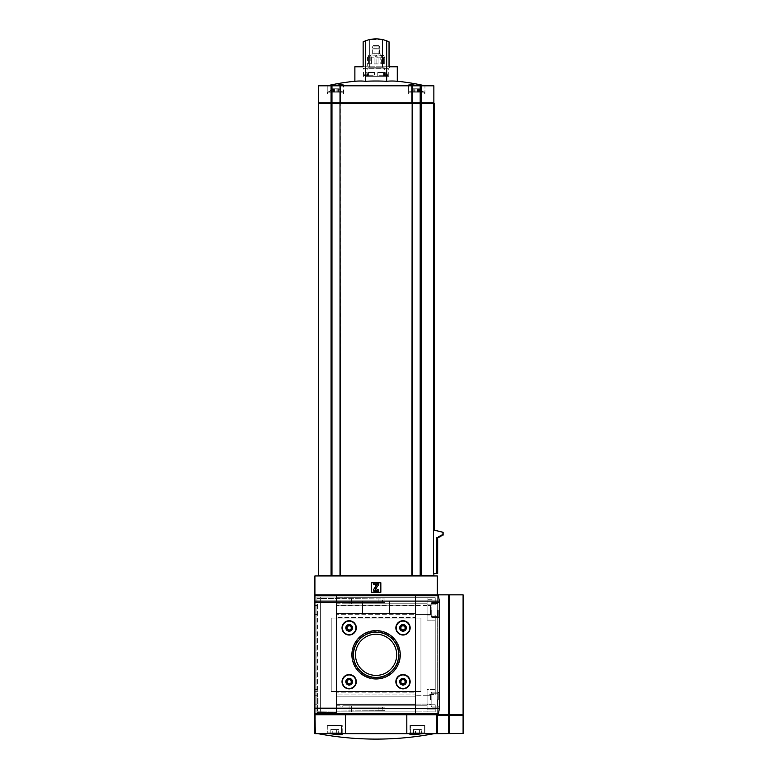 <?xml version="1.0" encoding="UTF-8"?>
<svg xmlns="http://www.w3.org/2000/svg" width="778" height="778" viewBox="0 0 778 778"><rect width="100%" height="100%" fill="white"/><g stroke="black" fill="none" stroke-linecap="round" stroke-linejoin="round"><path stroke-width="0.58" stroke-dasharray="3.89 2.92" d="M330.105 733.664L318.017 733.664L330.105 733.664L337.973 734.831L342.223 734.5L340.608 733.664L411.552 733.664L409.948 734.5L414.188 734.831L422.055 733.664L434.153 733.664L340.608 733.664M374.383 76.293L368.509 76.293L368.607 72.772L368.509 76.293L374.383 76.293L374.383 72.578L374.383 75.203L367.07 75.203L368.295 72.344L367.07 75.203L374.383 75.203L374.383 75.884L367.07 75.884L367.07 75.203L367.07 75.884L374.383 75.884L367.751 76.293L374.383 76.293M383.564 72.772L383.651 76.293L377.787 76.293L377.787 72.578L377.787 76.293L377.787 75.203L385.091 75.203L377.787 75.203L377.787 75.884L385.091 75.884L384.157 72.578L385.091 75.884L377.787 76.293L384.42 76.293L377.787 76.293L384.42 76.293L383.651 76.293L383.875 72.344L377.787 72.772L383.564 72.772M385.305 72.772L385.441 76.293L385.966 76.293L385.441 76.293L385.305 72.772L386.131 72.578L385.305 72.772M366.856 72.772L366.73 76.293L366.195 76.293L366.73 76.293L366.856 72.772L366.039 72.578L366.856 72.772M386.131 72.578L387.405 75.203L386.131 72.578M387.405 75.203L387.405 75.884L387.405 75.203M366.039 72.578L364.765 75.203L366.039 72.578M364.765 75.203L364.765 75.884L364.765 75.203M387.405 75.884L386.481 75.884L387.405 75.884M364.765 75.884L365.689 75.884L364.765 75.884M386.481 76.293L385.441 76.293L386.481 76.293M365.689 76.293L366.73 76.293L365.689 76.293M415.267 88.799L419.857 88.799L415.267 88.799M418.613 89.023L419.857 88.799L418.331 88.799L419.391 89.023L418.613 89.023L419.391 89.023L418.613 89.023L418.632 92.193L414.966 92.193L419.857 92.193L413.74 92.193L419.857 92.193L418.564 92.193L418.613 89.023M416.016 89.023L417.582 89.023L416.016 89.023L416.016 92.193L416.016 89.023M333.84 88.799L338.43 88.799L333.84 88.799M337.185 89.023L338.43 88.799L336.903 88.799L337.963 89.023L337.185 89.023L337.963 89.023L337.185 89.023L337.205 92.193L333.538 92.193L338.43 92.193L333.538 92.193L338.43 92.193L337.137 92.193L337.185 89.023M334.589 89.023L336.154 89.023L334.589 89.023L334.589 92.193L334.589 89.023M409.598 85.804L342.563 85.804L424.953 85.804L409.598 85.804L408.635 85.045L408.635 93.963L424.953 93.963L408.635 93.963L424.953 93.963L408.635 93.963L408.635 85.045M418.778 85.804L425.012 85.804L418.778 85.804M354.885 81.272A216.761 108.385 -90 0 1 365.485 81.272A216.761 216.761 0 0 1 386.685 81.272A216.761 108.385 90 0 1 397.276 81.272M342.563 85.804L327.217 85.804L342.563 85.804L343.526 85.045L340.356 84.685L333.383 85.804L327.149 85.804L333.383 85.804M379.363 39.085L369.706 39.59L369.706 66.772L363.132 66.772L363.132 41.847A29.914 29.914 0 0 1 369.706 39.59A29.914 29.914 0 0 0 363.132 41.847L365.485 40.835A29.914 29.914 0 0 1 386.685 40.835L386.685 81.272M365.485 40.835L365.485 81.272M386.685 40.835L389.039 41.847A29.914 29.914 0 0 0 382.465 39.59A29.914 29.914 0 0 1 389.039 41.847L389.039 66.772L382.465 66.772L397.276 66.772M382.465 39.59L382.465 66.772L382.465 39.59L369.706 39.59L369.706 66.772L354.885 66.772M318.299 575.535L318.299 103.484L318.299 575.535L433.871 575.535M412.155 575.535L412.155 103.484L434.143 103.484M443.11 532.288L442.77 535.108L441.398 535.108L441.398 535.896L440.037 535.896L440.037 536.684L438.675 536.684L438.675 537.472L436.546 537.472L437.353 537.472L436.546 537.472L436.546 573.503L433.463 573.503L433.453 103.484M433.463 529.993L434.542 529.993M376.085 575.944L327.275 575.944L376.085 575.944M437.265 594.985L315.985 594.985A1.089 1.089 0 0 0 314.905 596.065L314.905 713.951A0.681 0.681 0 0 0 315.576 714.622L437.44 714.622L415.51 714.622L415.51 711.909L415.51 714.622L336.65 714.622L336.65 711.909L349.069 711.909L349.069 705.792L427.073 705.792L349.069 705.792L349.069 711.909L427.073 711.909L427.073 705.792L342.777 705.792L349.069 705.792L342.777 705.792L342.777 707.153L340.054 707.153L340.054 705.792L336.65 705.792L336.65 711.909L415.51 711.909L415.51 714.622L415.51 594.985L437.44 594.985L438.471 595.744A1.089 1.089 0 0 0 437.44 594.985A1.089 1.089 0 0 1 438.471 595.744L439.307 601.102A17.67 17.67 0 0 0 438.471 595.744A17.67 17.67 0 0 1 439.307 601.102L439.307 708.505L439.307 601.102L439.307 708.505L438.471 713.873A17.67 17.67 0 0 0 439.307 708.505A17.67 17.67 0 0 1 438.471 713.873L437.44 714.622A1.089 1.089 0 0 0 438.471 713.873A1.089 1.089 0 0 1 437.44 714.622L415.51 714.622L415.51 594.985L437.265 594.985L437.265 714.622L415.51 714.622L437.265 714.622L437.265 594.985L415.51 594.985L415.51 605.177L415.51 594.985L437.265 594.985L437.265 575.944L314.905 575.944L314.905 594.985L336.65 594.985L336.65 605.177L336.65 594.985L314.905 594.985L314.905 714.622L336.65 714.622L336.65 594.985L336.65 597.018L320.341 597.018L320.341 712.59L316.938 712.59L336.65 712.59L320.341 712.59L320.341 597.018L320.341 712.59L320.341 597.018L316.938 597.018L316.938 712.59L316.938 597.018L316.938 712.59L316.938 597.018L336.65 597.018L336.65 714.622L336.65 594.985L336.65 603.816L340.054 603.816L340.054 602.464L342.777 602.464L342.777 603.816L349.069 603.816L349.069 597.699L336.65 597.699L336.65 594.985L336.65 595.744L336.65 594.985L314.905 594.985M427.141 575.944L423.572 575.944M376.085 575.535L327.275 575.535L376.085 575.535M427.141 575.535L423.572 575.535M345.354 733.664L345.354 714.758L315.314 714.758L315.314 733.664L437.265 733.664L437.265 714.758L437.265 733.528L437.265 715.167L463.095 715.167M406.816 733.664L406.816 714.758L437.265 714.758M415.51 605.177L336.65 605.177L336.65 618.092L415.51 618.092L415.51 617.411L336.65 617.411L415.51 617.411L415.51 614.698L336.65 614.698L415.51 614.698L415.51 605.177L336.65 605.177L336.65 618.092L331.214 618.092L420.947 618.092L415.51 618.092L420.947 618.092L415.51 618.092L415.51 613.424L336.65 613.424L336.65 603.816L340.054 603.816L340.054 602.464L342.777 602.464L342.777 603.816L427.073 603.816L427.073 597.699L351.432 597.699L435.223 597.699L435.223 599.741L435.223 597.699L415.51 597.699L415.51 594.985L415.51 597.699L336.65 597.699L351.432 597.699L351.432 603.816L427.073 603.816L427.073 605.517L427.073 603.816L342.777 603.816L342.777 602.464L340.054 602.464L340.054 603.816L336.65 603.816L336.65 597.699L415.51 597.699L415.51 594.985L415.51 597.699L435.223 597.699L435.223 604.846L435.223 597.699L427.073 597.699L427.073 599.741L435.223 599.741L435.223 604.846L435.223 599.741L427.073 599.741L427.073 597.699L427.073 603.816L351.432 603.816L351.432 597.699L349.069 597.699L349.069 603.816L351.432 603.816L342.777 603.816L342.777 602.464L340.054 602.464L340.054 603.816L336.65 603.816L336.65 618.092L331.214 618.092L336.65 618.092L336.65 613.424L415.51 613.424L415.51 618.092L331.214 618.092L415.51 618.092L415.51 613.424L415.51 618.092L336.65 618.092L336.65 691.516L331.214 691.516L331.214 618.092L415.51 618.092L415.51 605.177L336.65 605.177L415.51 605.177M371.33 592.262L380.841 592.262L380.841 582.741L371.33 582.741L371.33 592.262L380.841 592.262L380.841 582.741L371.33 582.741L371.33 592.262L380.841 592.262L380.841 582.741L371.33 582.741L371.33 592.262M317.619 710.547L317.619 602.464L314.905 602.464L317.619 602.464L317.619 710.547L314.905 710.547L314.905 602.464L314.905 710.547L317.619 710.547M317.619 698.313L317.619 707.153L317.619 698.313M399.377 627.885A3.627 3.627 0 0 0 404.813 631.026A3.627 3.627 0 0 0 404.813 624.744A3.627 3.627 0 0 0 399.377 627.885A3.627 3.627 0 0 0 404.813 631.026A3.627 3.627 0 0 0 404.813 624.744A3.627 3.627 0 0 0 399.377 627.885M399.377 681.722A3.627 3.627 0 0 0 404.813 684.864A3.627 3.627 0 0 0 404.813 678.591A3.627 3.627 0 0 0 399.377 681.722A3.627 3.627 0 0 0 404.813 684.864A3.627 3.627 0 0 0 404.813 678.591A3.627 3.627 0 0 0 399.377 681.722M345.539 627.885A3.627 3.627 0 0 0 350.975 631.026A3.627 3.627 0 0 0 350.975 624.744A3.627 3.627 0 0 0 345.539 627.885A3.627 3.627 0 0 0 350.975 631.026A3.627 3.627 0 0 0 350.975 624.744A3.627 3.627 0 0 0 345.539 627.885M345.539 681.722A3.627 3.627 0 0 0 350.975 684.864A3.627 3.627 0 0 0 350.975 678.591A3.627 3.627 0 0 0 345.539 681.722A3.627 3.627 0 0 0 350.975 684.864A3.627 3.627 0 0 0 350.975 678.591A3.627 3.627 0 0 0 345.539 681.722M351.607 654.804A24.478 24.478 0 0 0 388.319 675.994A24.478 24.478 0 0 0 388.319 633.613A24.478 24.478 0 0 0 351.607 654.804A24.478 24.478 0 0 0 388.319 675.994A24.478 24.478 0 0 0 388.319 633.613A24.478 24.478 0 0 0 351.607 654.804M415.51 692.196L415.51 704.43L336.65 704.43L336.65 691.516L336.65 704.43L415.51 704.43L415.51 694.91L336.65 694.91L415.51 694.91L415.51 692.196L336.65 692.196L415.51 692.196M420.947 691.516L415.51 691.516L415.51 618.092L415.51 691.516L420.947 691.516L420.947 618.092L420.947 691.516L420.947 618.092L420.947 691.516L415.51 691.516L415.51 695.25L415.51 691.516L336.65 691.516L415.51 691.516L415.51 696.184L415.51 691.516L336.65 691.516L336.65 618.092L331.214 618.092L331.214 691.516L331.214 618.092L331.214 691.516L331.214 618.092L331.214 691.516L420.947 691.516M315.615 714.622L436.964 714.622M415.51 704.43L336.65 704.43L415.51 704.43M314.905 713.873L314.905 595.656A0.681 0.681 0 0 1 315.576 594.985L437.44 594.985L336.65 594.985L336.65 597.018L316.938 597.018L336.65 597.018L336.65 712.59L316.938 712.59L336.65 712.59L336.65 714.622L336.65 595.744L336.65 714.622L336.65 618.092L336.65 691.516L331.214 691.516L415.51 691.516L331.214 691.516L331.214 618.092L331.214 691.516L336.65 691.516L336.65 705.792L340.054 705.792L336.65 705.792L340.054 705.792L340.054 707.153L340.054 705.792L340.054 707.153L342.777 707.153L340.054 707.153L342.777 707.153L342.777 705.792L342.777 707.153L342.777 705.792L427.073 705.792L427.073 704.09L336.65 704.09L427.073 704.09L427.073 689.473L435.223 689.473L435.223 620.134L435.223 694.589L435.223 615.028L435.223 694.589L435.223 689.473L427.073 689.473L427.073 695.25L415.51 695.25L427.073 695.25L427.073 711.909L435.223 711.909L435.223 704.761L435.223 711.909L435.223 709.867L435.223 711.909L415.51 711.909L435.223 711.909L427.073 711.909L427.073 709.867L435.223 709.867L435.223 704.761L435.223 709.867L427.073 709.867L427.073 704.761L435.223 704.761L427.073 704.761L427.073 694.589L435.223 694.589L427.073 694.589L427.073 689.473L427.073 711.909L351.432 711.909L351.432 705.792L351.432 711.909L336.65 711.909L415.51 711.909L415.51 714.622L315.985 714.622A1.089 1.089 0 0 1 314.905 713.543L438.471 713.873M314.905 698.313L314.905 707.153L314.905 698.313M318.085 698.313L318.085 704.926L318.085 698.313M376.766 591.922A2.042 2.042 0 0 0 378.798 589.88L377.447 589.607A0.953 0.953 0 0 1 376.494 590.56L375.823 590.56A0.681 0.681 0 0 1 375.268 589.491L378.798 584.443L378.798 583.082L373.362 583.082L373.362 584.443L376.99 584.657L373.858 589.14A1.77 1.77 0 0 0 375.307 591.922L376.766 591.922M376.766 584.784L377.447 584.784L377.447 583.422L374.724 583.422L374.724 584.784L375.404 584.784L375.404 589.656L374.442 588.693L373.479 589.656L375.404 591.581L376.766 591.581L376.766 584.784L377.447 584.784L377.447 583.422L374.724 583.422L374.724 584.784L375.404 584.784L375.404 589.656L374.442 588.693L373.479 589.656L375.404 591.581L376.766 591.581L376.766 584.784M436.964 714.758L315.207 714.622M315.314 714.758L315.314 733.664M406.816 714.758L345.354 714.758M411.552 733.664L422.055 733.664M346.356 681.722A2.811 2.811 0 0 0 350.567 684.154A2.811 2.811 0 0 0 350.567 679.291A2.811 2.811 0 0 0 346.356 681.722A2.811 2.811 0 0 0 350.567 684.154A2.811 2.811 0 0 0 350.567 679.291A2.811 2.811 0 0 0 346.356 681.722A2.811 2.811 0 0 0 350.567 684.154A2.811 2.811 0 0 0 350.567 679.291A2.811 2.811 0 0 0 346.356 681.722A2.811 2.811 0 0 0 350.567 684.154A2.811 2.811 0 0 0 350.567 679.291A2.811 2.811 0 0 0 346.356 681.722M346.356 627.885A2.811 2.811 0 0 0 350.567 630.316A2.811 2.811 0 0 0 350.567 625.454A2.811 2.811 0 0 0 346.356 627.885A2.811 2.811 0 0 0 350.567 630.316A2.811 2.811 0 0 0 350.567 625.454A2.811 2.811 0 0 0 346.356 627.885A2.811 2.811 0 0 0 350.567 630.316A2.811 2.811 0 0 0 350.567 625.454A2.811 2.811 0 0 0 346.356 627.885A2.811 2.811 0 0 0 350.567 630.316A2.811 2.811 0 0 0 350.567 625.454A2.811 2.811 0 0 0 346.356 627.885M400.193 681.722A2.811 2.811 0 0 0 404.404 684.154A2.811 2.811 0 0 0 404.404 679.291A2.811 2.811 0 0 0 400.193 681.722A2.811 2.811 0 0 0 404.404 684.154A2.811 2.811 0 0 0 404.404 679.291A2.811 2.811 0 0 0 400.193 681.722A2.811 2.811 0 0 0 404.404 684.154A2.811 2.811 0 0 0 404.404 679.291A2.811 2.811 0 0 0 400.193 681.722A2.811 2.811 0 0 0 404.404 684.154A2.811 2.811 0 0 0 404.404 679.291A2.811 2.811 0 0 0 400.193 681.722M400.193 627.885A2.811 2.811 0 0 0 404.404 630.316A2.811 2.811 0 0 0 404.404 625.454A2.811 2.811 0 0 0 400.193 627.885A2.811 2.811 0 0 0 404.404 630.316A2.811 2.811 0 0 0 404.404 625.454A2.811 2.811 0 0 0 400.193 627.885A2.811 2.811 0 0 0 404.404 630.316A2.811 2.811 0 0 0 404.404 625.454A2.811 2.811 0 0 0 400.193 627.885A2.811 2.811 0 0 0 404.404 630.316A2.811 2.811 0 0 0 404.404 625.454A2.811 2.811 0 0 0 400.193 627.885M437.353 537.472L437.674 573.503M442.77 532.288L434.163 529.993M436.546 573.503L437.353 573.503M318.299 103.484L420.188 103.484L340.511 103.484L411.912 103.484L411.912 102.803L420.188 102.803L340.511 102.803L411.912 102.803L411.902 85.804L433.871 85.804M412.155 103.484L411.902 575.535M318.572 575.535L318.572 103.484M331.973 575.535L331.973 103.484L340.268 103.484L331.632 103.484L331.973 102.803L340.258 102.803L331.632 102.803L340.015 102.803L340.015 85.804L411.902 85.804M340.511 102.803L340.511 103.484M331.632 102.803L318.98 102.803L331.632 102.803L331.632 103.484L318.98 103.484L331.632 103.484M420.538 102.803L433.19 102.803L420.538 102.803L420.188 103.484L433.19 103.484L420.538 103.484M340.268 575.535L340.258 102.803L433.871 102.803M318.299 102.803L318.299 85.804L318.299 102.803L331.973 102.803L331.973 85.804L340.015 85.804M340.268 85.804L340.015 102.803M318.299 85.804L331.973 85.804M318.572 102.803L318.572 85.804M369.706 66.772L382.465 66.772L369.706 66.772M363.132 66.772L389.039 66.772M388.747 76.293L388.747 68.347L390.332 66.772L361.838 66.772L363.414 68.347L388.747 68.347L363.414 68.347L363.414 76.293L388.747 76.293L363.414 76.293M332.78 89.023L333.558 89.023L332.78 89.023L333.558 89.023L332.78 89.023L332.313 92.193L333.606 92.193L332.313 92.193L333.606 92.193L332.78 92.193L332.78 89.023M331.564 88.799L339.179 88.799L331.564 88.799L339.179 88.799L331.564 88.799L329.25 91.785L341.493 91.785L329.25 91.785L341.493 91.785L329.25 91.785L331.564 88.799M327.966 91.785L342.777 91.785L327.966 91.785M327.557 93.963L343.186 93.963L327.557 93.963L327.557 92.193L343.186 92.193L327.557 92.193L343.186 92.193L327.557 92.193L327.557 93.963L343.186 93.963L327.557 93.963M327.217 93.963L343.526 93.963L327.217 93.963L327.217 85.804L327.217 93.963L343.526 93.963L327.217 93.963M414.197 89.023L414.985 89.023L414.197 89.023L414.985 89.023L414.197 89.023L413.74 92.193L415.024 92.193L414.197 92.193L414.197 89.023M412.992 88.799L420.606 88.799L412.992 88.799L420.606 88.799L412.992 88.799L410.677 91.785L422.911 91.785L410.677 91.785L422.911 91.785L410.677 91.785L412.992 88.799M409.384 91.785L424.204 91.785L409.384 91.785M408.975 93.963L424.613 93.963L408.975 93.963L408.975 92.193L424.613 92.193L408.975 92.193L424.613 92.193L408.975 92.193L408.975 93.963L424.613 93.963L408.975 93.963M333.558 92.193L333.558 89.023L333.558 92.193M414.985 92.193L414.966 88.945L414.966 92.193M367.751 76.293L368.509 76.293L367.751 76.293M367.517 76.293L384.653 76.293L367.517 76.293L367.926 67.725L384.244 67.725L367.926 67.725M369.968 67.725L382.202 67.725L369.968 67.725L369.968 65.955L382.202 65.955L369.968 65.955M367.245 65.955L384.925 65.955L367.245 65.955L367.469 57.796L368.607 55.442L367.469 57.796L368.597 57.796L370.795 55.442L371.388 57.796L370.795 55.442L368.597 57.796L367.469 57.796L367.245 63.913M378.05 63.913L378.05 57.796L376.085 55.442L374.111 57.796L376.085 55.442L378.05 57.796L380.782 57.796L381.376 55.442L380.782 57.796L378.05 57.796L378.05 63.913L374.111 63.913L374.111 57.796L371.388 57.796L374.111 57.796L374.111 63.913L378.05 63.913L376.085 63.913L376.085 55.442L376.085 63.913L374.111 63.913L378.05 63.913M371.388 63.913L371.388 57.796L371.388 63.913L368.597 63.913L368.597 57.796L368.597 63.913L371.388 63.913L370.795 63.913L370.795 55.442L370.795 63.913L368.597 63.913L371.388 63.913M383.564 63.913L380.782 63.913L380.782 57.796L380.782 63.913L383.564 63.913L383.564 57.796L381.376 55.442L383.564 57.796L384.702 57.796L383.564 55.442L384.702 57.796L383.564 57.796L383.564 63.913L380.782 63.913L381.376 63.913L381.376 55.442L381.376 63.913L383.564 63.913L383.564 55.442L369.968 55.082L382.202 55.082M384.702 63.913L384.702 57.796L384.702 63.913M368.607 63.913L367.469 63.913L368.607 63.913L368.607 55.442L369.968 55.082M372.001 55.082L380.16 55.082L372.001 55.082L372.001 53.721L380.16 53.721L372.001 53.721M372.681 53.721L379.479 53.721L372.681 53.721L372.681 48.965L379.479 48.965L372.681 48.965M372.001 48.965L380.16 48.965L372.001 48.965L380.16 48.693L372.001 48.693L373.129 45.562L379.042 45.562L373.129 45.562M374.043 45.562L378.127 45.562L374.043 45.562L374.043 55.082L378.127 55.082L374.043 55.082M340.725 733.664L328.763 733.664L340.725 733.664L328.763 733.664L340.725 733.664L341.542 732.847L340.725 733.664M332.78 733.664L338.673 733.664L330.815 733.664L332.78 733.664L332.78 729.579L336.709 729.579L336.709 733.664L338.673 733.664L336.709 733.664L336.709 729.579L338.673 729.579L338.673 733.664L338.673 729.579L332.78 729.579L332.78 733.664L332.78 729.579L330.815 729.579L330.815 733.664L330.815 729.579L336.709 729.579L336.709 733.664L336.709 729.579L338.673 729.579L332.78 729.579L332.78 733.664M341.542 725.504L327.946 725.504L341.542 725.504L341.542 732.847L327.946 732.847L341.542 732.847L327.946 732.847L341.542 732.847L341.542 725.504L327.946 725.504L341.542 725.504M342.223 725.504L327.266 725.504L342.223 725.504L342.223 734.5L342.223 725.504L327.266 725.504L342.223 725.504M423.407 733.664L411.445 733.664L423.407 733.664L411.445 733.664L423.407 733.664L424.224 732.847L423.407 733.664M415.462 733.664L421.345 733.664L413.497 733.664L415.462 733.664L415.462 729.579L419.391 729.579L419.391 733.664L421.345 733.664L419.391 733.664L419.391 729.579L421.345 729.579L421.345 733.664L421.345 729.579L415.462 729.579L415.462 733.664L415.462 729.579L413.497 729.579L413.497 733.664L413.497 729.579L419.391 729.579L419.391 733.664L419.391 729.579L421.345 729.579L415.462 729.579L415.462 733.664M424.224 725.504L410.628 725.504L424.224 725.504L424.224 732.847L410.628 732.847L424.224 732.847L410.628 732.847L424.224 732.847L424.224 725.504L410.628 725.504L424.224 725.504M424.905 725.504L409.948 725.504L424.905 725.504L424.905 733.664L424.905 725.504L409.948 725.504L424.905 725.504M332.78 729.579L330.815 729.579L332.78 729.579M415.462 729.579L413.497 729.579L415.462 729.579M389.681 601.783A0.681 0.681 0 0 0 389 601.102L363.17 601.102A0.681 0.681 0 0 0 362.49 601.783L362.49 612.656A0.681 0.681 0 0 0 363.17 613.336L389 613.336A0.681 0.681 0 0 0 389.681 612.656L389.681 601.783L389.681 612.656A0.681 0.681 0 0 1 389 613.336L363.17 613.336A0.681 0.681 0 0 1 362.49 612.656L362.49 601.783A0.681 0.681 0 0 1 363.17 601.102L389 601.102A0.681 0.681 0 0 1 389.681 601.783L389.681 612.656A0.681 0.681 0 0 1 389 613.336L363.17 613.336A0.681 0.681 0 0 1 362.49 612.656L362.49 601.783A0.681 0.681 0 0 1 363.17 601.102L389 601.102A0.681 0.681 0 0 1 389.681 601.783M396.206 627.885A6.798 6.798 0 0 0 406.408 633.769A6.798 6.798 0 0 0 406.408 622.001A6.798 6.798 0 0 0 396.206 627.885A6.798 6.798 0 0 1 406.408 622.001A6.798 6.798 0 0 1 406.408 633.769A6.798 6.798 0 0 1 396.206 627.885A6.798 6.798 0 0 1 406.408 622.001A6.798 6.798 0 0 1 406.408 633.769A6.798 6.798 0 0 1 396.206 627.885M396.206 681.722A6.798 6.798 0 0 0 406.408 687.616A6.798 6.798 0 0 0 406.408 675.839A6.798 6.798 0 0 0 396.206 681.722A6.798 6.798 0 0 1 406.408 675.839A6.798 6.798 0 0 1 406.408 687.616A6.798 6.798 0 0 1 396.206 681.722A6.798 6.798 0 0 1 406.408 675.839A6.798 6.798 0 0 1 406.408 687.616A6.798 6.798 0 0 1 396.206 681.722M342.369 627.885A6.798 6.798 0 0 0 352.56 633.769A6.798 6.798 0 0 0 352.56 622.001A6.798 6.798 0 0 0 342.369 627.885A6.798 6.798 0 0 1 352.56 622.001A6.798 6.798 0 0 1 352.56 633.769A6.798 6.798 0 0 1 342.369 627.885A6.798 6.798 0 0 1 352.56 622.001A6.798 6.798 0 0 1 352.56 633.769A6.798 6.798 0 0 1 342.369 627.885M342.369 681.722A6.798 6.798 0 0 0 352.56 687.616A6.798 6.798 0 0 0 352.56 675.839A6.798 6.798 0 0 0 342.369 681.722A6.798 6.798 0 0 1 352.56 675.839A6.798 6.798 0 0 1 352.56 687.616A6.798 6.798 0 0 1 342.369 681.722A6.798 6.798 0 0 1 352.56 675.839A6.798 6.798 0 0 1 352.56 687.616A6.798 6.798 0 0 1 342.369 681.722M427.073 605.517L336.65 605.517L427.073 605.517L427.073 609.933L427.073 605.517L430.467 605.517L430.467 614.357L430.467 605.517L430.467 614.357L430.467 605.517L431.148 604.837L431.148 616.73L431.148 603.135L431.148 616.73L431.148 603.135L431.148 616.73L431.148 604.837L430.467 605.517L427.073 605.517M427.073 615.028L435.223 615.028L435.223 620.134L435.223 615.028L427.073 615.028L427.073 604.846L435.223 604.846L427.073 604.846L427.073 599.741L427.073 620.134L427.073 614.357L415.51 614.357L427.073 614.357L427.073 609.933L427.073 620.134L435.223 620.134L427.073 620.134L427.073 615.028M406.408 627.885A3.404 3.404 0 0 1 403.004 631.279A3.404 3.404 0 0 1 399.6 627.885A3.404 3.404 0 0 1 403.004 624.481A3.404 3.404 0 0 1 406.408 627.885A3.404 3.404 0 0 0 403.004 624.481A3.404 3.404 0 0 0 399.6 627.885A3.404 3.404 0 0 0 404.706 630.832A3.404 3.404 0 0 0 404.706 624.938A3.404 3.404 0 0 0 399.6 627.885A3.404 3.404 0 0 0 403.004 631.279A3.404 3.404 0 0 0 406.408 627.885M406.408 681.722A3.404 3.404 0 0 1 403.004 685.126A3.404 3.404 0 0 1 399.6 681.722A3.404 3.404 0 0 1 403.004 678.328A3.404 3.404 0 0 1 406.408 681.722A3.404 3.404 0 0 0 403.004 678.328A3.404 3.404 0 0 0 399.6 681.722A3.404 3.404 0 0 0 404.706 684.669A3.404 3.404 0 0 0 404.706 678.786A3.404 3.404 0 0 0 399.6 681.722A3.404 3.404 0 0 0 403.004 685.126A3.404 3.404 0 0 0 406.408 681.722M352.56 627.885A3.404 3.404 0 0 1 349.166 631.279A3.404 3.404 0 0 1 345.763 627.885A3.404 3.404 0 0 1 349.166 624.481A3.404 3.404 0 0 1 352.56 627.885A3.404 3.404 0 0 0 349.166 624.481A3.404 3.404 0 0 0 345.763 627.885A3.404 3.404 0 0 0 350.859 630.832A3.404 3.404 0 0 0 350.859 624.938A3.404 3.404 0 0 0 345.763 627.885A3.404 3.404 0 0 0 349.166 631.279A3.404 3.404 0 0 0 352.56 627.885M352.56 681.722A3.404 3.404 0 0 1 349.166 685.126A3.404 3.404 0 0 1 345.763 681.722A3.404 3.404 0 0 1 349.166 678.328A3.404 3.404 0 0 1 352.56 681.722A3.404 3.404 0 0 0 349.166 678.328A3.404 3.404 0 0 0 345.763 681.722A3.404 3.404 0 0 0 350.859 684.669A3.404 3.404 0 0 0 350.859 678.786A3.404 3.404 0 0 0 345.763 681.722A3.404 3.404 0 0 0 349.166 685.126A3.404 3.404 0 0 0 352.56 681.722M351.899 654.804A24.186 24.186 0 0 0 388.173 675.751A24.186 24.186 0 0 0 388.173 633.856A24.186 24.186 0 0 0 351.899 654.804A24.186 24.186 0 0 1 388.173 633.856A24.186 24.186 0 0 1 388.173 675.751A24.186 24.186 0 0 1 351.899 654.804M415.51 696.184L336.65 696.184L415.51 696.184M439.307 609.933L439.307 617.411L439.307 609.933M439.307 699.675L439.307 692.196L439.307 699.675M431.148 699.675L431.148 706.473L431.148 699.675M355.488 654.804A20.588 20.588 0 0 0 386.384 672.639A20.588 20.588 0 0 0 386.384 636.968A20.588 20.588 0 0 0 355.488 654.804A20.588 20.588 0 0 1 386.384 636.968A20.588 20.588 0 0 1 386.384 672.639A20.588 20.588 0 0 1 355.488 654.804A20.588 20.588 0 0 1 386.384 636.968A20.588 20.588 0 0 1 386.384 672.639A20.588 20.588 0 0 1 355.488 654.804M346.434 681.722A2.733 2.733 0 0 0 350.528 684.086A2.733 2.733 0 0 0 350.528 679.359A2.733 2.733 0 0 0 346.434 681.722A2.733 2.733 0 0 1 350.528 679.359A2.733 2.733 0 0 1 350.528 684.086A2.733 2.733 0 0 1 346.434 681.722M346.434 627.885A2.733 2.733 0 0 0 350.528 630.248A2.733 2.733 0 0 0 350.528 625.522A2.733 2.733 0 0 0 346.434 627.885A2.733 2.733 0 0 1 350.528 625.522A2.733 2.733 0 0 1 350.528 630.248A2.733 2.733 0 0 1 346.434 627.885M400.271 681.722A2.733 2.733 0 0 0 404.365 684.086A2.733 2.733 0 0 0 404.365 679.359A2.733 2.733 0 0 0 400.271 681.722A2.733 2.733 0 0 1 404.365 679.359A2.733 2.733 0 0 1 404.365 684.086A2.733 2.733 0 0 1 400.271 681.722M400.271 627.885A2.733 2.733 0 0 0 404.365 630.248A2.733 2.733 0 0 0 404.365 625.522A2.733 2.733 0 0 0 400.271 627.885A2.733 2.733 0 0 1 404.365 625.522A2.733 2.733 0 0 1 404.365 630.248A2.733 2.733 0 0 1 400.271 627.885M316.938 711.228L316.938 707.153L384.925 707.153L316.938 707.153L384.925 707.153L316.938 707.153L316.938 711.228L382.562 710.654L382.562 707.153L382.562 710.654L384.925 710.635L384.925 707.153L384.925 710.635L316.938 711.228L316.938 707.153L316.938 711.228L378.127 710.693L316.938 711.228M316.938 598.379L316.938 602.464L384.925 602.464L316.938 602.464L384.925 602.464L316.938 602.464L316.938 598.379L382.562 598.953L382.562 602.464L382.562 598.953L384.925 598.972L384.925 602.464L384.925 598.972L378.127 598.914L378.127 602.464L378.127 598.914L316.938 598.379L384.925 598.972L384.925 602.464L384.925 598.972L316.938 598.379L316.938 602.464L316.938 598.379M316.938 609.933L316.938 614.357L316.938 609.933M316.938 699.675L316.938 695.25L316.938 699.675M314.905 609.933L314.905 614.357L314.905 609.933M314.905 699.675L314.905 695.25L314.905 699.675M378.127 710.693L378.127 707.153L378.127 710.693L384.925 710.635L384.925 707.153L384.925 710.635L378.127 710.693M438.286 699.675L438.286 693.616L438.286 699.675M438.286 609.933L438.286 615.991L438.286 609.933M395.866 681.722A7.138 7.138 0 0 1 406.573 675.547A7.138 7.138 0 0 1 406.573 687.908A7.138 7.138 0 0 1 395.866 681.722M395.866 627.885A7.138 7.138 0 0 1 406.573 621.7A7.138 7.138 0 0 1 406.573 634.07A7.138 7.138 0 0 1 395.866 627.885M342.028 681.722A7.138 7.138 0 0 1 352.735 675.547A7.138 7.138 0 0 1 352.735 687.908A7.138 7.138 0 0 1 342.028 681.722M342.028 627.885A7.138 7.138 0 0 1 352.735 621.7A7.138 7.138 0 0 1 352.735 634.07A7.138 7.138 0 0 1 342.028 627.885M353.484 654.804A22.601 22.601 0 0 1 387.386 635.227A22.601 22.601 0 0 1 387.386 674.38A22.601 22.601 0 0 1 353.484 654.804M351.199 629.062L351.199 626.708L349.166 625.531L347.124 626.708L347.124 629.062L349.166 630.238L351.199 629.062L349.166 630.238L347.124 629.062L347.124 626.708L349.166 625.531L351.199 626.708L351.199 629.062M346.803 627.885A2.353 2.353 0 0 1 350.343 625.843A2.353 2.353 0 0 1 350.343 629.927A2.353 2.353 0 0 1 346.803 627.885M345.763 627.885A3.404 3.404 0 0 1 350.859 624.938A3.404 3.404 0 0 1 350.859 630.832A3.404 3.404 0 0 1 345.763 627.885M351.199 682.899L351.199 680.546L349.166 679.369L347.124 680.546L347.124 682.899L349.166 684.076L351.199 682.899L349.166 684.076L347.124 682.899L347.124 680.546L349.166 679.369L351.199 680.546L351.199 682.899M346.803 681.722A2.353 2.353 0 0 1 350.343 679.68A2.353 2.353 0 0 1 350.343 683.765A2.353 2.353 0 0 1 346.803 681.722M345.763 681.722A3.404 3.404 0 0 1 350.859 678.786A3.404 3.404 0 0 1 350.859 684.669A3.404 3.404 0 0 1 345.763 681.722M405.046 629.062L405.046 626.708L403.004 625.531L400.962 626.708L400.962 629.062L403.004 630.238L405.046 629.062L403.004 630.238L400.962 629.062L400.962 626.708L403.004 625.531L405.046 626.708L405.046 629.062M400.651 627.885A2.353 2.353 0 0 1 404.181 625.843A2.353 2.353 0 0 1 404.181 629.927A2.353 2.353 0 0 1 400.651 627.885M399.6 627.885A3.404 3.404 0 0 1 404.706 624.938A3.404 3.404 0 0 1 404.706 630.832A3.404 3.404 0 0 1 399.6 627.885M405.046 682.899L405.046 680.546L403.004 679.369L400.962 680.546L400.962 682.899L403.004 684.076L405.046 682.899L403.004 684.076L400.962 682.899L400.962 680.546L403.004 679.369L405.046 680.546L405.046 682.899M400.651 681.722A2.353 2.353 0 0 1 404.181 679.68A2.353 2.353 0 0 1 404.181 683.765A2.353 2.353 0 0 1 400.651 681.722M399.6 681.722A3.404 3.404 0 0 1 404.706 678.786A3.404 3.404 0 0 1 404.706 684.669A3.404 3.404 0 0 1 399.6 681.722M431.148 609.933L431.148 616.73L431.148 609.933M363.17 601.102L314.905 601.102L314.905 595.656L315.576 594.985L336.65 594.985M336.65 714.622L315.985 714.622L314.954 713.873M437.965 714.496L463.095 714.496M437.265 594.849L437.265 714.496L448.361 714.496L437.265 714.496L437.265 594.849L463.095 594.849M437.265 714.622L437.265 715.167L448.361 715.167L437.265 715.167M437.265 733.528L463.095 733.528M448.955 714.496L462.424 714.496L448.955 714.496L448.955 715.167L462.424 715.167L448.955 715.167M374.383 72.772L368.607 72.772L374.383 72.772M374.383 72.578L368.013 72.578L374.383 72.578M384.157 72.578L377.787 72.578L384.157 72.578M421.102 575.535L421.102 103.484M436.857 714.758L436.857 733.664M420.188 575.535L420.188 85.804M331.068 575.535L331.068 103.484M340.015 575.535L340.015 103.484M411.65 103.484L411.65 102.803M421.102 102.803L421.102 85.804M412.155 102.803L412.155 85.804M331.068 102.803L331.068 85.804M433.764 529.993L433.764 103.484M336.154 92.193L336.154 89.023L336.154 92.193M337.963 92.193L337.963 89.023L337.963 92.193M417.582 92.193L417.582 89.023L417.582 92.193M419.391 92.193L419.391 89.023L419.391 92.193M367.517 68.133L384.653 68.133L367.517 68.133M372.458 46.126L379.713 46.126L372.458 46.126M430.467 699.675L430.467 695.25L430.467 699.675M431.829 699.675L431.829 692.196L431.829 699.675M431.829 609.933L431.829 617.411L431.829 609.933M352.949 654.804A23.136 23.136 0 0 0 387.648 674.837A23.136 23.136 0 0 0 387.648 634.77A23.136 23.136 0 0 0 352.949 654.804A23.136 23.136 0 0 1 387.648 634.77A23.136 23.136 0 0 1 387.648 674.837A23.136 23.136 0 0 1 352.949 654.804M352.269 654.804A23.817 23.817 0 0 0 387.989 675.43A23.817 23.817 0 0 0 387.989 634.177A23.817 23.817 0 0 0 352.269 654.804A23.817 23.817 0 0 1 387.989 634.177A23.817 23.817 0 0 1 387.989 675.43A23.817 23.817 0 0 1 352.269 654.804M437.878 699.675L437.878 706.132L437.878 699.675M438.218 699.675L438.218 692.196L438.218 699.675M437.878 609.933L437.878 616.4L437.878 609.933M438.218 609.933L438.218 617.411L438.218 609.933M439.307 708.505L314.905 708.505M439.307 601.102L389 601.102M438.471 595.744L314.905 595.744M448.653 714.496L448.653 594.849M449.237 714.496L449.237 594.849M448.653 733.528L448.653 715.167M449.237 733.528L449.237 715.167M448.361 714.496L448.361 715.167M387.843 75.884L386.627 72.578L385.742 72.344L386.258 72.344L385.966 76.293M364.328 75.884L365.543 72.578L366.428 72.344L365.913 72.344L366.195 76.293M374.383 72.344L368.295 72.344L374.383 72.344M377.787 72.344L383.875 72.344L377.787 72.344M317.619 689.473L314.905 689.473M317.619 707.153L314.905 707.153M318.085 691.7L314.905 691.7M318.085 704.926L314.905 704.926M341.493 91.785L339.179 88.799L341.493 91.785M343.186 92.193L343.186 93.963L343.186 92.193M343.526 93.963L343.526 85.065L343.526 93.963M422.911 91.785L420.606 88.799L422.911 91.785M424.613 92.193L424.613 93.963L424.613 92.193M424.953 93.963L424.953 85.804L424.953 93.963M333.538 92.193L333.538 88.945L333.538 92.193M333.606 92.193L333.606 89.169L333.606 92.193M332.313 92.193L332.313 88.799L332.313 92.193M337.205 92.193L337.205 88.945L337.205 92.193M337.137 92.193L337.137 89.169L337.137 92.193M338.43 92.193L338.43 88.799L338.43 92.193M415.024 92.193L415.024 89.169L415.024 92.193M413.74 92.193L413.74 88.799L413.74 92.193M418.632 92.193L418.632 88.945L418.632 92.193M418.564 92.193L418.564 89.169L418.564 92.193M419.857 92.193L419.857 88.799L419.857 92.193M384.653 76.293L384.244 67.725M382.202 67.725L382.202 65.955M384.925 65.955L384.925 63.913M380.16 55.082L380.16 53.721M379.479 53.721L379.479 48.965M380.16 48.965L379.042 45.562M378.127 55.082L378.127 45.562M327.946 732.847L328.763 733.664L327.946 732.847L327.946 725.504L327.946 732.847M327.266 725.504L327.266 733.664L327.266 725.504M410.628 732.847L411.445 733.664L410.628 732.847L410.628 725.504L410.628 732.847M409.948 725.504L409.948 734.49L409.948 725.504M430.467 614.357L427.073 614.357L430.467 614.357L431.148 615.038L430.467 614.357M430.467 695.25L427.073 695.25L430.467 695.25L431.148 694.569L430.467 695.25M430.467 704.09L427.073 704.09L430.467 704.09L431.148 704.771L430.467 704.09M439.307 692.196L431.829 692.196L431.148 692.877L431.829 692.196L438.218 692.196L439.307 693.286L438.218 692.196L431.829 692.196L431.148 692.877L431.829 692.196L439.307 692.196M439.307 707.153L431.829 707.153L431.148 706.473L431.829 707.153L438.218 707.153L439.307 706.064L438.218 707.153L431.829 707.153L431.148 706.473L431.829 707.153L439.307 707.153M439.307 602.464L431.829 602.464L431.148 603.135L431.829 602.464L438.218 602.464L439.307 603.543L438.218 602.464L431.829 602.464L431.148 603.135L431.829 602.464L439.307 602.464M439.307 617.411L431.829 617.411L431.148 616.73L431.829 617.411L438.218 617.411L439.307 616.332L438.218 617.411L431.829 617.411L431.148 616.73L431.829 617.411L439.307 617.411M314.905 614.357L316.938 614.357L314.905 614.357M314.905 605.517L316.938 605.517L314.905 605.517M314.905 704.09L316.938 704.09L314.905 704.09M314.905 695.25L316.938 695.25L314.905 695.25M437.878 706.132L431.148 706.132L437.878 706.132M437.878 693.217L431.148 693.217L437.878 693.217M437.878 616.4L431.148 616.4L437.878 616.4M437.878 603.475L431.148 603.475L437.878 603.475"/><path stroke-width="1.17" d="M422.055 733.664L414.197 734.831L409.948 734.5L411.552 733.664M340.608 733.664L342.223 734.5L337.983 734.831L330.105 733.664M409.598 85.804L408.635 85.045L411.805 84.685L418.778 85.804L411.815 84.685L408.635 85.045M365.485 81.272L365.485 40.835A29.914 29.914 0 0 1 386.685 40.835L389.039 41.847L389.039 66.772L397.276 66.772L397.276 81.272A216.761 108.385 90 0 0 386.685 81.272A216.761 216.761 0 0 0 365.485 81.272A216.761 108.385 -90 0 0 354.885 81.272A217.539 217.539 0 0 0 327.149 85.804M333.383 85.804L340.356 84.685L343.526 85.045L342.563 85.804M386.685 40.835L386.685 81.272M365.485 40.835L363.132 41.847L363.132 66.772L354.885 66.772L354.885 81.272M437.674 537.472L437.674 573.503L433.463 573.503L433.453 103.484L340.268 103.484L340.268 85.804L318.299 85.804L318.299 102.803L318.299 85.804M433.871 573.503L433.871 575.535L412.155 575.535L412.155 103.484M437.265 594.985L437.265 575.944L314.905 575.944L314.905 594.985L336.65 594.985L336.65 714.622L314.905 714.622L314.905 594.985M340.015 575.535L340.015 103.484L318.299 103.484L318.299 575.535L412.155 575.535M406.816 733.664L406.816 714.758L436.857 714.758L436.857 733.664L314.905 733.664L314.905 714.758L315.314 733.664M345.354 733.664L345.354 714.758L315.314 714.758M380.841 592.262L380.841 582.741L371.33 582.741L371.33 592.262L380.841 592.262M376.766 591.922A2.042 2.042 0 0 0 378.798 589.88L377.447 589.607A0.953 0.953 0 0 1 376.494 590.56L375.823 590.56A0.681 0.681 0 0 1 375.268 589.491L378.798 584.443L378.798 583.082L373.362 583.082L373.362 584.443L376.99 584.657L373.858 589.14A1.77 1.77 0 0 0 375.307 591.922L376.766 591.922M449.237 733.528L449.237 715.167L463.095 715.167L463.095 733.528L436.857 733.664M345.354 714.758L406.816 714.758M439.035 536.684L439.035 537.472L436.546 537.472L436.546 573.503M440.397 535.896L440.397 536.684L438.675 536.684L438.675 537.472M441.748 535.108L441.748 535.896L440.037 535.896L440.037 536.684M433.453 529.993L443.11 532.288L443.11 535.108L441.398 535.108L441.398 535.896M443.11 532.288L442.77 535.108M434.163 529.993L442.77 532.288M340.015 103.484L340.268 575.535M318.299 103.484L318.299 575.535M434.143 529.993L434.143 103.484L433.453 103.484M421.102 102.803L421.102 85.804L433.871 85.804L433.871 102.803L412.155 102.803L412.155 85.804L340.268 85.804M411.902 575.535L412.155 102.803M411.902 85.804L411.902 102.803L318.299 102.803M421.102 85.804L412.155 85.804M382.465 39.59L379.363 39.085M361.838 66.772L363.132 66.772M389.039 66.772L390.332 66.772M353.484 654.804A22.601 22.601 0 0 0 387.386 674.38A22.601 22.601 0 0 0 387.386 635.227A22.601 22.601 0 0 0 353.484 654.804M342.028 681.722A7.138 7.138 0 0 0 352.735 687.908A7.138 7.138 0 0 0 352.735 675.547A7.138 7.138 0 0 0 342.028 681.722M342.028 627.885A7.138 7.138 0 0 0 352.735 634.07A7.138 7.138 0 0 0 352.735 621.7A7.138 7.138 0 0 0 342.028 627.885M395.866 681.722A7.138 7.138 0 0 0 406.573 687.908A7.138 7.138 0 0 0 406.573 675.547A7.138 7.138 0 0 0 395.866 681.722M395.866 627.885A7.138 7.138 0 0 0 406.573 634.07A7.138 7.138 0 0 0 406.573 621.7A7.138 7.138 0 0 0 395.866 627.885M438.471 595.744L439.307 601.102L439.307 708.505L336.65 708.505L336.65 594.985L437.44 594.985L438.471 595.744L314.954 595.744L314.905 601.102L363.17 601.102A0.681 0.681 0 0 0 362.49 601.783L362.49 612.656A0.681 0.681 0 0 0 363.17 613.336L389 613.336A0.681 0.681 0 0 0 389.681 612.656L389.681 601.783A0.681 0.681 0 0 0 389 601.102L363.17 601.102M439.307 708.505L438.471 713.873L437.44 714.622L336.65 714.622L336.65 708.505L314.905 708.505M355.488 654.804A20.588 20.588 0 0 0 386.384 672.639A20.588 20.588 0 0 0 386.384 636.968A20.588 20.588 0 0 0 355.488 654.804M351.199 680.546L351.199 682.899L349.166 684.076L347.124 682.899L347.124 680.546L349.166 679.369L351.199 680.546L349.166 679.369L347.124 680.546L347.124 682.899L349.166 684.076L351.199 682.899L351.199 680.546M346.803 681.722A2.353 2.353 0 0 0 350.343 683.765A2.353 2.353 0 0 0 350.343 679.68A2.353 2.353 0 0 0 346.803 681.722M342.369 681.722A6.798 6.798 0 0 0 352.56 687.616A6.798 6.798 0 0 0 352.56 675.839A6.798 6.798 0 0 0 342.369 681.722M351.199 626.708L351.199 629.062L349.166 630.238L347.124 629.062L347.124 626.708L349.166 625.531L351.199 626.708L349.166 625.531L347.124 626.708L347.124 629.062L349.166 630.238L351.199 629.062L351.199 626.708M346.803 627.885A2.353 2.353 0 0 0 350.343 629.927A2.353 2.353 0 0 0 350.343 625.843A2.353 2.353 0 0 0 346.803 627.885M342.369 627.885A6.798 6.798 0 0 0 352.56 633.769A6.798 6.798 0 0 0 352.56 622.001A6.798 6.798 0 0 0 342.369 627.885M405.046 680.546L405.046 682.899L403.004 684.076L400.962 682.899L400.962 680.546L403.004 679.369L405.046 680.546L403.004 679.369L400.962 680.546L400.962 682.899L403.004 684.076L405.046 682.899L405.046 680.546M400.651 681.722A2.353 2.353 0 0 0 404.181 683.765A2.353 2.353 0 0 0 404.181 679.68A2.353 2.353 0 0 0 400.651 681.722M396.206 681.722A6.798 6.798 0 0 0 406.408 687.616A6.798 6.798 0 0 0 406.408 675.839A6.798 6.798 0 0 0 396.206 681.722M405.046 626.708L405.046 629.062L403.004 630.238L400.962 629.062L400.962 626.708L403.004 625.531L405.046 626.708L403.004 625.531L400.962 626.708L400.962 629.062L403.004 630.238L405.046 629.062L405.046 626.708M400.651 627.885A2.353 2.353 0 0 0 404.181 629.927A2.353 2.353 0 0 0 404.181 625.843A2.353 2.353 0 0 0 400.651 627.885M396.206 627.885A6.798 6.798 0 0 0 406.408 633.769A6.798 6.798 0 0 0 406.408 622.001A6.798 6.798 0 0 0 396.206 627.885M438.471 713.873L314.905 713.873L315.576 714.622L336.65 714.622M336.65 594.985L315.985 594.985L314.954 595.744M449.237 714.496L449.237 594.849L463.095 594.849L463.095 714.496L437.965 714.496M449.237 594.849L437.265 594.849M437.265 733.528L437.265 714.622M449.237 715.167L437.265 715.167M421.102 575.535L421.102 103.484M420.188 575.535L420.188 85.804M331.973 575.535L331.973 85.804M331.068 575.535L331.068 103.484M437.353 537.472L437.353 573.503M331.632 103.484L331.632 102.803M340.511 103.484L340.511 102.803M411.65 103.484L411.65 102.803M420.538 103.484L420.538 102.803M331.068 102.803L331.068 85.804M340.015 102.803L340.015 85.804M433.764 529.993L433.764 103.484M439.307 601.102L389 601.102M448.653 714.496L448.653 594.849M448.653 733.528L448.653 715.167M448.361 714.496L448.361 715.167M448.955 714.496L448.955 715.167M318.017 733.664A312.707 312.707 0 0 0 434.153 733.664M425.012 85.804A217.539 217.539 0 0 0 397.276 81.272M318.98 103.484L318.98 102.803M433.19 103.484L433.19 102.803M462.424 714.496L462.424 715.167"/></g></svg>
